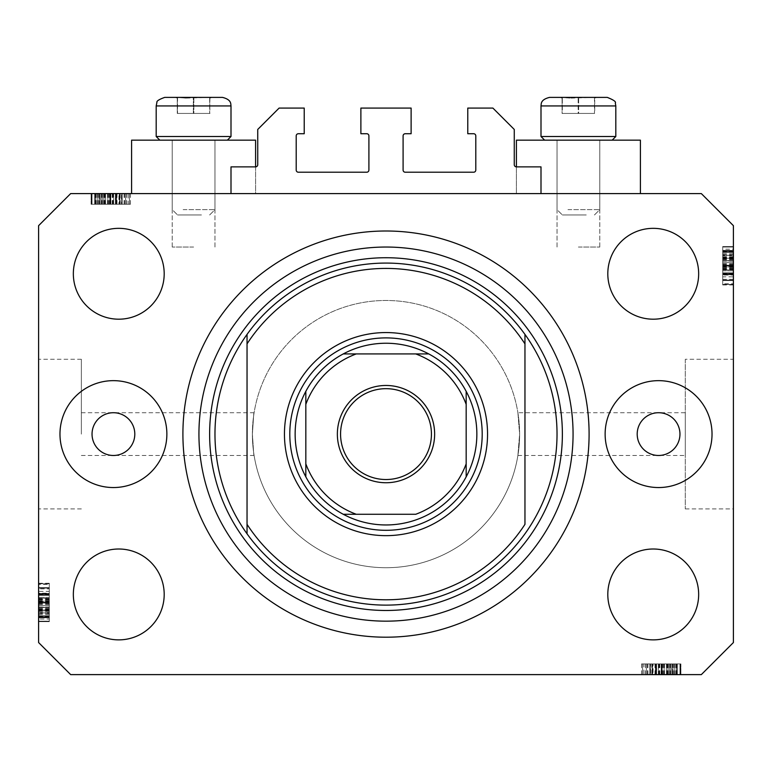 <?xml version="1.0" encoding="UTF-8"?>
<svg xmlns="http://www.w3.org/2000/svg" width="772" height="772" viewBox="0 0 772 772"><rect width="100%" height="100%" fill="white"/><g stroke="black" fill="none" stroke-linecap="round" stroke-linejoin="round"><path stroke-width="0.58" stroke-dasharray="3.86 2.9" d="M231.002 166.868L231.002 193.598L540.998 193.598L540.998 166.868L516.41 166.868A2.142 2.142 0 0 1 514.268 164.735L514.268 129.455L492.893 108.08L467.774 108.08L467.774 133.73L473.651 133.73A2.142 2.142 0 0 1 475.793 135.872L475.793 170.081A2.142 2.142 0 0 1 473.651 172.214L405.242 172.214A2.142 2.142 0 0 1 403.1 170.081L403.1 135.872A2.142 2.142 0 0 1 405.242 133.73L411.119 133.73L411.119 108.08L360.881 108.08L360.881 133.73L366.758 133.73A2.142 2.142 0 0 1 368.9 135.872L368.9 170.081A2.142 2.142 0 0 1 366.758 172.214L298.349 172.214A2.142 2.142 0 0 1 296.207 170.081L296.207 135.872A2.142 2.142 0 0 1 298.349 133.73L304.226 133.73L304.226 108.08L279.107 108.08L257.732 129.455L257.732 164.735A2.142 2.142 0 0 1 255.59 166.868L231.002 166.868M231.002 193.598L540.998 193.598M81.359 434.105L81.359 359.279L81.359 434.105M517.896 412.721L519.614 434.105A133.614 133.614 0 0 0 386 300.482A133.614 133.614 0 0 0 252.386 434.105C254.249 406.526 254.249 406.526 252.386 434.105C254.249 406.526 254.249 406.526 252.386 434.105A133.614 133.614 0 0 0 386 567.719A133.614 133.614 0 0 0 519.614 434.105L517.896 455.48L519.614 434.105A133.614 133.614 0 0 0 386 300.482A133.614 133.614 0 0 0 252.386 434.105C254.249 461.685 254.249 461.685 252.386 434.105C254.249 461.685 254.249 461.685 252.386 434.105A133.614 133.614 0 0 0 386 567.719A133.614 133.614 0 0 0 519.614 434.105L517.896 412.721L685.295 412.721L685.295 455.48L685.295 412.721M516.41 166.868L516.41 193.598L516.41 140.147L640.403 140.147L578.402 140.147L640.403 140.147L640.403 193.598L516.41 193.598L640.403 193.598M578.402 247.04L599.786 247.04L578.402 247.04M255.59 166.868L255.59 193.598L193.598 193.598L255.59 193.598L255.59 140.147L131.597 140.147L214.973 140.147L131.597 140.147L131.597 193.598L255.59 193.598L131.597 193.598M193.598 247.04L172.214 247.04L193.598 247.04M517.896 455.48L685.295 455.48M685.295 359.279L685.295 508.922L685.295 359.279L733.4 359.279L733.4 508.922L733.4 359.279M685.295 508.922L733.4 508.922M38.6 434.105L38.6 359.279L38.6 434.105M92.042 434.105A21.375 21.375 0 0 0 113.426 455.48A21.375 21.375 0 0 0 134.801 434.105A21.375 21.375 0 0 0 113.426 412.721A21.375 21.375 0 0 0 92.042 434.105M637.199 434.105A21.375 21.375 0 0 0 658.574 455.48A21.375 21.375 0 0 0 679.958 434.105A21.375 21.375 0 0 0 658.574 412.721A21.375 21.375 0 0 0 637.199 434.105M712.025 434.105A53.442 53.442 0 0 1 658.574 487.547A53.442 53.442 0 0 1 605.132 434.105A53.442 53.442 0 0 1 658.574 380.654A53.442 53.442 0 0 1 712.025 434.105M59.975 434.105A53.442 53.442 0 0 0 113.426 487.547A53.442 53.442 0 0 0 166.868 434.105A53.442 53.442 0 0 0 113.426 380.654A53.442 53.442 0 0 0 59.975 434.105M182.906 434.105A203.094 203.094 0 0 0 386 637.199A203.094 203.094 0 0 0 589.094 434.105A203.094 203.094 0 0 0 386 231.002A203.094 203.094 0 0 0 182.906 434.105A203.094 203.094 0 0 1 386 231.002A203.094 203.094 0 0 1 589.094 434.105A203.094 203.094 0 0 1 386 637.199A203.094 203.094 0 0 1 182.906 434.105A203.094 203.094 0 0 1 386 231.002A203.094 203.094 0 0 1 589.094 434.105A203.094 203.094 0 0 1 386 637.199A203.094 203.094 0 0 1 182.906 434.105M164.195 594.44A45.432 45.432 0 0 1 118.772 639.872A45.432 45.432 0 0 1 73.34 594.44A45.432 45.432 0 0 1 118.772 549.008A45.432 45.432 0 0 1 164.195 594.44M698.66 594.44A45.432 45.432 0 0 1 653.228 639.872A45.432 45.432 0 0 1 607.805 594.44A45.432 45.432 0 0 1 653.228 549.008A45.432 45.432 0 0 1 698.66 594.44M698.66 273.761A45.432 45.432 0 0 1 653.228 319.193A45.432 45.432 0 0 1 607.805 273.761A45.432 45.432 0 0 1 653.228 228.338A45.432 45.432 0 0 1 698.66 273.761M164.195 273.761A45.432 45.432 0 0 1 118.772 319.193A45.432 45.432 0 0 1 73.34 273.761A45.432 45.432 0 0 1 118.772 228.338A45.432 45.432 0 0 1 164.195 273.761M650.574 674.612L679.958 674.612L642.545 674.612L679.958 674.612L650.574 674.612L650.574 663.92L679.958 663.92L679.958 674.612L641.58 674.612L679.958 674.612L642.545 674.612L679.958 674.612L642.545 674.612L679.958 674.612L642.545 674.612L679.958 674.612L667.963 674.612L679.958 674.612L679.958 663.92L652.61 663.92L652.61 674.612L652.61 663.92L656.634 663.92L656.634 674.612L656.634 663.92L666.361 663.92L666.361 674.612L680.431 674.612L642.545 674.612L680.914 674.612L641.58 674.612L680.914 674.612L641.58 674.612L680.914 674.612L666.381 674.612L666.361 663.92L680.431 663.92L680.431 674.612L680.431 663.92L677.314 663.92L677.314 674.612L677.314 663.92L674.197 663.92L674.197 674.612L674.197 663.92L680.431 663.92L656.663 663.92L656.663 674.612M70.667 674.612L701.333 674.612L733.4 642.545L733.4 225.665L701.333 193.598L70.667 193.598L38.6 225.665L38.6 642.545L70.667 674.612M121.426 193.598L92.042 193.598L129.455 193.598L92.042 193.598L121.426 193.598L121.426 204.281L92.042 204.281L92.042 193.598L130.42 193.598L92.042 193.598L129.455 193.598L92.042 193.598L129.455 193.598L92.042 193.598L129.455 193.598L92.042 193.598L104.037 193.598L92.042 193.598L92.042 204.281L119.39 204.281L119.39 193.598L119.39 204.281L115.366 204.281L115.366 193.598L115.366 204.281L105.639 204.281L105.639 193.598L91.569 193.598L129.455 193.598L91.086 193.598L130.42 193.598L91.086 193.598L130.42 193.598L91.086 193.598L105.619 193.598L105.639 204.281L91.569 204.281L91.569 193.598L91.569 204.281L94.686 204.281L94.686 193.598L94.686 204.281L97.803 204.281L97.803 193.598L97.803 204.281L91.569 204.281L115.337 204.281L115.337 193.598M733.4 276.82L733.4 247.04L733.4 284.453L733.4 247.04L733.4 276.82L722.708 276.82L722.708 247.04L733.4 247.04L733.4 284.936L733.4 246.558L733.4 284.936L733.4 246.558L733.4 284.936L733.4 246.558L733.4 284.453L733.4 247.04L733.4 284.453L733.4 283.758L722.708 283.758L722.708 265.954L733.4 265.954M733.4 255.329L733.4 274.736L733.4 255.329L722.708 255.329L722.708 246.558L733.4 246.558L733.4 284.453L733.4 247.04L733.4 284.453L733.4 247.04L722.708 247.04L722.708 252.386L733.4 252.386L722.708 252.386L722.708 247.04L733.4 247.04L722.708 247.04L722.708 252.386L733.4 252.386L722.708 252.386L722.708 247.04L733.4 247.04L722.708 247.04L722.708 274.253L733.4 274.253L722.708 274.253L722.708 269.91L733.4 269.91M722.708 269.91L722.708 247.04L722.708 284.453L733.4 284.453L733.4 246.558L722.708 246.558L722.708 260.647L733.4 260.647L733.4 250.437L733.4 260.656L722.708 260.656L722.708 274.736L733.4 274.736L722.708 274.736L722.708 260.926L733.4 260.926M38.6 591.381L38.6 621.161L38.6 583.748L38.6 621.161L38.6 591.381L49.292 591.381L49.292 621.161L38.6 621.161L38.6 583.265L38.6 621.653L38.6 583.265L38.6 621.653L38.6 583.265L38.6 621.653L38.6 583.748L38.6 621.161L38.6 583.748L38.6 584.443L49.292 584.443L49.292 602.256L38.6 602.256M38.6 612.871L38.6 593.465L38.6 612.871L49.292 612.871L49.292 621.653L38.6 621.653L38.6 583.748L38.6 621.161L38.6 583.748L38.6 621.161L49.292 621.161L49.292 615.815L38.6 615.815L49.292 615.815L49.292 621.161L38.6 621.161L49.292 621.161L49.292 615.815L38.6 615.815L49.292 615.815L49.292 621.161L38.6 621.161L49.292 621.161L49.292 593.957L38.6 593.957L49.292 593.957L49.292 598.3L38.6 598.3M49.292 598.3L49.292 621.161L49.292 583.748L38.6 583.748L38.6 621.653L49.292 621.653L49.292 607.554L38.6 607.554L38.6 617.764L38.6 607.545L49.292 607.545L49.292 593.465L38.6 593.465L49.292 593.465L49.292 607.274L38.6 607.274M49.292 607.274L49.292 621.653L49.292 612.9L38.6 612.9M49.292 607.545L49.292 617.764L49.292 607.545L38.6 607.545M49.292 612.9L49.292 597.354L38.6 597.354L49.292 597.354L49.292 600.684L38.6 600.684M49.292 617.764L38.6 617.764L49.292 617.764M49.292 600.684L49.292 583.265L49.292 594.923L38.6 594.923L49.292 594.923L49.292 587.637L49.292 605.615L49.292 587.646L38.6 587.646L38.6 617.272L38.6 587.637L38.6 617.272L38.6 587.637L38.6 605.615L38.6 587.646L49.292 587.637L49.292 617.272L49.292 587.637L49.292 603.009L38.6 603.009L49.292 603.009L49.292 617.272L38.6 617.272L49.292 617.272L49.292 602.382L38.6 602.382L49.292 602.382L49.292 593.929L38.6 593.929L49.292 593.929L49.292 587.637L38.6 587.637L49.292 587.637L49.292 593.6L38.6 593.6M49.292 598.811L38.6 598.811M49.292 598.329L38.6 598.329M49.292 601.504L38.6 601.504M49.292 607.062L38.6 607.062M49.292 602.256L49.292 621.161L38.6 621.161L49.292 621.161L49.292 615.815L38.6 615.815L49.292 615.815L49.292 621.161L38.6 621.161L49.292 621.161L38.6 621.161L49.292 621.161L49.292 609.986L38.6 609.986L49.292 609.986L49.292 621.161L38.6 621.161L49.292 621.161L49.292 583.748L38.6 583.748L49.292 583.748L49.292 621.161L38.6 621.161L49.292 621.161L49.292 583.748L38.6 583.748L49.292 583.748L49.292 584.443L49.292 583.748L38.6 583.748L49.292 583.748L49.292 593.157L38.6 593.157M49.292 612.418L38.6 612.418M49.292 613.537L38.6 613.537M49.292 611.077L38.6 611.077M49.292 593.465L49.292 601.243L38.6 601.224L49.292 601.243L49.292 593.465L38.6 593.465M49.292 601.726L38.6 601.726M49.292 593.6L49.292 621.653L49.292 583.265L49.292 621.653L49.292 583.265L49.292 621.653L49.292 602.951L38.6 602.942L49.292 602.951L49.292 612.871M49.292 594.729L38.6 594.729L49.292 594.729L49.292 605.615L38.6 605.615L49.292 605.615L49.292 594.729M49.292 588.872L49.292 616.789L49.292 588.872L38.6 588.872L38.6 588.119L38.6 616.789L38.6 588.872M49.292 588.119L38.6 588.119L38.6 599.294L38.6 588.119L49.292 588.119L49.292 599.294L49.292 588.119L38.6 588.119L49.292 588.119M49.292 593.157L49.292 621.161L49.292 583.748L49.292 616.789L38.6 616.789L38.6 603.675L38.6 616.789L49.292 616.789L49.292 603.675L49.292 616.789L38.6 616.789M49.292 602.199L38.6 602.199M49.292 611.337L38.6 611.337M49.292 615.776L38.6 615.776L49.292 615.776M49.292 583.265L38.6 583.265M49.292 602.498L38.6 602.498L49.292 602.498M49.292 615.931L38.6 615.931L49.292 615.931M49.292 616.789L49.292 583.748L49.292 621.653L38.6 621.653L49.292 621.653L38.6 621.653L49.292 621.653L49.292 619.009L38.6 619.009M49.292 601.002L38.6 601.002M49.292 610.179L38.6 610.179M49.292 599.294L38.6 599.294M49.292 593.774L38.6 593.774M49.292 598.947L38.6 598.947M49.292 603.675L38.6 603.675M49.292 610.208L38.6 610.208M49.292 616.317L38.6 616.317M49.292 602.951L38.6 602.951M49.292 619.009L49.292 583.748L49.292 621.161L49.292 583.748L49.292 621.161L38.6 621.161L49.292 621.161L38.6 621.161L49.292 621.161L49.292 583.748L38.6 583.748L49.292 583.748L38.6 583.748L49.292 583.748L49.292 621.161L38.6 621.161L49.292 621.161L49.292 591.381M49.292 609.011L38.6 609.011M49.292 608.529L38.6 608.529M49.292 617.272L38.6 617.272L49.292 617.272M49.292 610.864L38.6 610.864M49.292 593.514L38.6 593.514M49.292 594.44L38.6 594.44M49.292 597.403L38.6 597.403M49.292 601.822L38.6 601.822M49.292 610.758L38.6 610.758M49.292 583.748L38.6 583.748L49.292 583.748M49.292 613.576L38.6 613.576M49.292 621.161L38.6 621.161L49.292 621.161M49.292 609.986L38.6 609.986M49.292 605.615L38.6 605.615L49.292 605.615M49.292 587.646L38.6 587.646M49.292 609.504L38.6 609.504M49.292 614.454L38.6 614.454M49.292 609.147L38.6 609.147M722.708 260.926L722.708 246.558L722.708 255.3L733.4 255.3M722.708 260.656L722.708 250.437L722.708 260.656L733.4 260.656M722.708 255.3L722.708 270.847L733.4 270.847L722.708 270.847L722.708 267.527L733.4 267.527M722.708 250.437L733.4 250.437L722.708 250.437M722.708 265.954L722.708 246.558L722.708 284.936L722.708 246.558L722.708 284.936L722.708 273.278L733.4 273.278L722.708 273.278L722.708 280.564L722.708 262.586L722.708 280.554L733.4 280.554L733.4 250.929L733.4 280.564L733.4 250.929L733.4 280.564L733.4 262.586L733.4 280.554L722.708 280.564L722.708 250.929L722.708 280.564L722.708 265.192L733.4 265.192L722.708 265.192L722.708 250.929L733.4 250.929L722.708 250.929L722.708 265.819L733.4 265.819L722.708 265.819L722.708 274.282L733.4 274.282L722.708 274.282L722.708 280.564L733.4 280.564L722.708 280.564L722.708 274.6L733.4 274.6M722.708 269.389L733.4 269.389M722.708 269.872L733.4 269.872M722.708 266.707L733.4 266.707M722.708 261.148L733.4 261.148M722.708 275.044L722.708 247.04L733.4 247.04L722.708 247.04L733.4 247.04L722.708 247.04L733.4 247.04L722.708 247.04L733.4 247.04L722.708 247.04L733.4 247.04L722.708 247.04L733.4 247.04L722.708 247.04L722.708 284.453L733.4 284.453L722.708 284.453L733.4 284.453L722.708 284.453L722.708 283.758L722.708 284.453L733.4 284.453L722.708 284.453L722.708 275.044L733.4 275.044M722.708 252.386L733.4 252.386L722.708 252.386M722.708 255.783L733.4 255.783M722.708 254.663L733.4 254.663M722.708 257.134L733.4 257.134M722.708 274.736L722.708 266.958L733.4 266.977L722.708 266.958L722.708 274.736L733.4 274.736M722.708 266.475L733.4 266.475M722.708 267.527L722.708 265.259L733.4 265.259M722.708 265.259L722.708 255.329M722.708 274.6L722.708 246.558L722.708 284.453L722.708 247.04L722.708 258.215L733.4 258.215L722.708 258.215L733.4 258.215L722.708 258.215L722.708 247.04L733.4 247.04L722.708 247.04L722.708 284.453L733.4 284.453L722.708 284.453L733.4 284.453L722.708 284.453L722.708 247.04L733.4 247.04L722.708 247.04L722.708 276.82M722.708 273.471L733.4 273.471L722.708 273.471L722.708 262.586L733.4 262.586L722.708 262.586L722.708 273.471M733.4 280.082L733.4 251.411L733.4 280.082L733.4 268.907L733.4 280.082L722.708 280.082L733.4 280.082L722.708 280.082L722.708 268.907L722.708 280.082L733.4 280.082M722.708 251.411L733.4 251.411L733.4 264.535L733.4 251.411L722.708 251.411L733.4 251.411M722.708 279.339L733.4 279.339M722.708 266.002L733.4 266.002M722.708 256.864L733.4 256.864M722.708 252.425L733.4 252.425L722.708 252.425M722.708 265.25L733.4 265.25L722.708 265.25M722.708 284.936L733.4 284.936M722.708 265.713L733.4 265.713L722.708 265.713M722.708 252.27L733.4 252.27L722.708 252.27M722.708 249.192L722.708 284.453L722.708 246.558L733.4 246.558L722.708 246.558L733.4 246.558L722.708 246.558L722.708 249.192L733.4 249.192M722.708 267.208L733.4 267.208M722.708 258.022L733.4 258.022M722.708 264.535L733.4 264.535M722.708 268.907L733.4 268.907M722.708 274.427L733.4 274.427M722.708 269.264L733.4 269.264M722.708 257.993L733.4 257.993M722.708 251.884L733.4 251.884M722.708 259.189L733.4 259.189M722.708 259.672L733.4 259.672M722.708 250.929L733.4 250.929L722.708 250.929M722.708 257.337L733.4 257.308M722.708 274.687L733.4 274.687M722.708 273.761L733.4 273.761M722.708 270.798L733.4 270.798M722.708 266.388L733.4 266.388M722.708 257.452L733.4 257.452M722.708 284.453L733.4 284.453L722.708 284.453M722.708 254.635L733.4 254.635M722.708 247.04L733.4 247.04L722.708 247.04M722.708 262.586L733.4 262.586L722.708 262.586M722.708 280.554L733.4 280.554M722.708 258.215L733.4 258.215M722.708 258.697L733.4 258.697M722.708 253.747L733.4 253.747M722.708 259.054L733.4 259.054M115.337 204.281L119.863 204.281L119.863 193.598L119.863 204.281L115.366 204.281L119.863 204.281L118.927 204.281L118.927 193.598M118.927 204.281L91.569 204.281L105.619 204.281L94.927 204.281L94.927 193.598L126.579 193.598L94.927 193.598L126.579 193.598L94.927 193.598L94.927 204.281L99.327 204.281L99.327 193.598M105.619 204.281L105.619 193.598L105.619 204.281M99.327 204.281L119.863 204.281L113.629 204.281L116.504 204.281L116.504 193.598L116.504 204.281L110.618 204.281L110.618 193.598M94.686 204.281L94.686 193.598L94.686 204.281M91.569 204.281L91.569 193.598M116.022 204.281L116.022 193.598M110.618 204.281L92.042 204.281L92.042 193.598L92.042 204.281L104.037 204.281L104.037 193.598L104.037 204.281L92.042 204.281L92.042 193.598L92.042 204.281L129.455 204.281L129.455 193.598L129.455 204.281L92.042 204.281L92.042 193.598L92.042 204.281L129.455 204.281L129.455 193.598L129.455 204.281L128.113 204.281L128.113 193.598M97.803 204.281L97.803 193.598L97.803 204.281M119.863 204.281L119.863 193.598M121.686 204.281L91.086 204.281L130.42 204.281L91.086 204.281L130.42 204.281L91.086 204.281L115.993 204.281L115.974 193.598L115.993 204.281L121.686 204.281L121.686 193.598M128.113 204.281L110.28 204.281L125.624 204.281L113.629 204.281L113.629 193.598L95.882 193.598L125.624 193.598L113.629 193.598L113.629 204.281L125.624 204.281L95.882 204.281L110.29 204.281L110.28 193.598L110.29 204.281L92.042 204.281L92.042 193.598L92.042 204.281L129.455 204.281L129.455 193.598L129.455 204.281L120.191 204.281L120.191 193.598M116.504 204.281L116.504 193.598M112.828 204.281L112.828 193.598M110.348 204.281L110.348 193.598M107.53 204.281L107.53 193.598M103.689 204.281L103.689 193.598M99.463 204.281L99.463 193.598M95.265 204.281L95.265 193.598M101.933 204.281L101.933 193.598M104.751 204.281L104.751 193.598M108.485 204.281L108.485 193.598M112.693 204.281L112.693 193.598M122.169 204.281L107.877 204.281L122.169 204.281L122.169 193.598L107.877 193.598L122.169 193.598L107.877 193.598L122.169 193.598L122.169 204.281L107.877 204.281L107.877 193.598L107.877 204.281L122.169 204.281M125.624 204.281L125.624 193.598L125.624 204.281M120.191 204.281L95.882 204.281L95.882 193.598L109.798 193.598L95.882 193.598L95.882 204.281L102.666 204.281L102.666 193.598L102.666 204.281L92.042 204.281L92.042 193.598L92.042 204.281L129.455 204.281L129.455 193.598L129.455 204.281L99.974 204.281L99.974 193.598M124.572 204.281L124.572 193.598M96.838 204.281L96.838 193.598M110.589 204.281L110.589 193.598L110.599 204.281M130.42 204.281L130.42 193.598M110.763 204.281L110.763 193.598L110.772 204.281M99.974 204.281L129.455 204.281L91.086 204.281L91.086 193.598L91.086 204.281L91.086 193.598L91.086 204.281L95.4 204.281L95.4 193.598M126.579 204.281L126.579 193.598M95.4 204.281L98.285 204.281L94.927 204.281L94.927 193.598L94.927 204.281L94.927 193.598L94.927 204.281L129.455 204.281L129.455 193.598L129.455 204.281L92.042 204.281L92.042 193.598L92.042 204.281L129.455 204.281L129.455 193.598L129.455 204.281L100.013 204.281L100.013 193.598M112.229 204.281L112.229 193.598M120.123 204.281L120.123 193.598M113.629 204.281L113.629 193.598M109.798 204.281L109.798 193.598L109.798 204.281M109.354 204.281L109.354 193.598M95.882 204.281L95.882 193.598M99.26 204.281L99.26 193.598M101.161 204.281L101.161 193.598M101.267 204.281L101.267 193.598M104.934 204.281L104.934 193.598M124.089 204.281L124.089 193.598M121.783 204.281L121.783 193.598M121.841 204.281L121.841 193.598M117.006 204.281L117.006 193.598M113.281 204.281L113.281 193.598M101.209 204.281L101.209 193.598L101.238 204.281M100.013 204.281L129.455 204.281L129.455 193.598L129.455 204.281L92.042 204.281L92.042 193.598L92.042 204.281L121.426 204.281M129.455 204.281L129.455 193.598L129.455 204.281L92.042 204.281L92.042 193.598L92.042 204.281L104.037 204.281L104.037 193.598L104.037 204.281L92.042 204.281L92.042 193.598L92.042 204.281L129.455 204.281L129.455 193.598L129.455 204.281M107.877 204.281L107.877 193.598L107.877 204.281M98.285 204.281L98.285 193.598M95.467 204.281L95.467 193.598M656.663 663.92L652.137 663.92L652.137 674.612L652.137 663.92L656.634 663.92L652.137 663.92L653.073 663.92L653.073 674.612M653.073 663.92L680.431 663.92L666.381 663.92L677.073 663.92L677.073 674.612L645.421 674.612L677.073 674.612L645.421 674.612L677.073 674.612L677.073 663.92L672.673 663.92L672.673 674.612M666.381 663.92L666.381 674.612L666.381 663.92M672.673 663.92L652.137 663.92L658.371 663.92L655.496 663.92L655.496 674.612L655.496 663.92L661.382 663.92L661.382 674.612M677.314 663.92L677.314 674.612L677.314 663.92M680.431 663.92L680.431 674.612M655.978 663.92L655.978 674.612M661.382 663.92L679.958 663.92L679.958 674.612L679.958 663.92L667.963 663.92L667.963 674.612L667.963 663.92L679.958 663.92L679.958 674.612L679.958 663.92L642.545 663.92L642.545 674.612L642.545 663.92L679.958 663.92L679.958 674.612L679.958 663.92L642.545 663.92L642.545 674.612L642.545 663.92L643.887 663.92L643.887 674.612M674.197 663.92L674.197 674.612L674.197 663.92M652.137 663.92L652.137 674.612M650.313 663.92L680.914 663.92L641.58 663.92L680.914 663.92L641.58 663.92L680.914 663.92L656.007 663.92L656.026 674.612L656.007 663.92L650.313 663.92L650.313 674.612M643.887 663.92L661.72 663.92L646.376 663.92L658.371 663.92L658.371 674.612L676.118 674.612L646.376 674.612L658.371 674.612L658.371 663.92L646.376 663.92L676.118 663.92L661.71 663.92L661.72 674.612L661.71 663.92L679.958 663.92L679.958 674.612L679.958 663.92L642.545 663.92L642.545 674.612L642.545 663.92L651.809 663.92L651.809 674.612M655.496 663.92L655.496 674.612M659.172 663.92L659.172 674.612M661.652 663.92L661.652 674.612M664.47 663.92L664.47 674.612M668.311 663.92L668.311 674.612M672.537 663.92L672.537 674.612M676.735 663.92L676.735 674.612M670.067 663.92L670.067 674.612M667.249 663.92L667.249 674.612M663.515 663.92L663.515 674.612M659.307 663.92L659.307 674.612M649.831 663.92L664.123 663.92L649.831 663.92L649.831 674.612L664.123 674.612L649.831 674.612L664.123 674.612L649.831 674.612L649.831 663.92L664.123 663.92L664.123 674.612L664.123 663.92L649.831 663.92M646.376 663.92L646.376 674.612L646.376 663.92M651.809 663.92L676.118 663.92L676.118 674.612L662.202 674.612L676.118 674.612L676.118 663.92L669.334 663.92L669.334 674.612L669.334 663.92L679.958 663.92L679.958 674.612L679.958 663.92L642.545 663.92L642.545 674.612L642.545 663.92L672.026 663.92L672.026 674.612M647.428 663.92L647.428 674.612M675.162 663.92L675.162 674.612M661.411 663.92L661.411 674.612L661.401 663.92M641.58 663.92L641.58 674.612M661.237 663.92L661.237 674.612L661.228 663.92M672.026 663.92L642.545 663.92L680.914 663.92L680.914 674.612L680.914 663.92L680.914 674.612L680.914 663.92L676.6 663.92L676.6 674.612M645.421 663.92L645.421 674.612M676.6 663.92L673.715 663.92L677.073 663.92L677.073 674.612L677.073 663.92L677.073 674.612L677.073 663.92L642.545 663.92L642.545 674.612L642.545 663.92L679.958 663.92L679.958 674.612L679.958 663.92L642.545 663.92L642.545 674.612L642.545 663.92L671.987 663.92L671.987 674.612M659.77 663.92L659.77 674.612M651.877 663.92L651.877 674.612M658.371 663.92L658.371 674.612M662.202 663.92L662.202 674.612L662.202 663.92M662.646 663.92L662.646 674.612M676.118 663.92L676.118 674.612M672.74 663.92L672.74 674.612M670.839 663.92L670.839 674.612M670.733 663.92L670.733 674.612M667.066 663.92L667.066 674.612M647.911 663.92L647.911 674.612M650.217 663.92L650.217 674.612M650.159 663.92L650.159 674.612M654.994 663.92L654.994 674.612M658.719 663.92L658.719 674.612M670.791 663.92L670.791 674.612L670.762 663.92M671.987 663.92L642.545 663.92L642.545 674.612L642.545 663.92L679.958 663.92L679.958 674.612L679.958 663.92L650.574 663.92M642.545 663.92L642.545 674.612L642.545 663.92L679.958 663.92L679.958 674.612L679.958 663.92L667.963 663.92L667.963 674.612L667.963 663.92L679.958 663.92L679.958 674.612L679.958 663.92L642.545 663.92L642.545 674.612L642.545 663.92M664.123 663.92L664.123 674.612L664.123 663.92M673.715 663.92L673.715 674.612M676.533 663.92L676.533 674.612M184.45 97.388L212.3 97.388L174.887 97.388L209.916 97.388L177.27 97.388L185.676 98.112L209.916 97.388L184.45 97.388M201.434 214.973L177.56 214.973L201.434 214.973M183.147 209.627L214.973 209.627L183.147 209.627M204.04 140.147L172.214 140.147L204.04 140.147M210.1 140.147L159.814 140.147L210.1 140.147M175.312 136.509L231.002 136.509L175.312 136.509M179.49 97.388L212.3 97.388L179.49 97.388M222.452 97.388L174.887 97.388L177.512 97.388L174.887 97.388L177.396 98.102L174.887 97.388M177.512 97.388L177.512 113.426L177.27 97.388L177.27 113.426L209.916 113.426L177.27 113.426L193.84 113.426L193.84 97.388L209.916 97.388L209.675 113.426L193.347 113.426L193.347 97.388L193.347 113.426L177.27 113.426L177.27 97.388L185.676 98.112L193.84 97.388L193.84 113.426L209.916 113.426L209.675 97.388L209.675 113.426L209.916 97.388L212.3 97.388L209.791 98.102L212.3 97.388M569.263 97.388L597.113 97.388L559.7 97.388L594.729 97.388L562.084 97.388L570.489 98.112L594.729 97.388L569.263 97.388M586.247 214.973L562.373 214.973L586.247 214.973M567.96 209.627L599.786 209.627L567.96 209.627M588.853 140.147L557.027 140.147L588.853 140.147M594.913 140.147L544.627 140.147L594.913 140.147M560.125 136.509L615.815 136.509L560.125 136.509M564.303 97.388L597.113 97.388L564.303 97.388M607.265 97.388L559.7 97.388L570.489 98.112L578.653 97.388L597.113 97.388L594.488 97.388L594.488 113.426L562.084 113.426L594.729 113.426L578.16 113.426L578.16 97.388L578.16 113.426L562.084 113.426L562.084 97.388L562.084 113.426L562.325 97.388L562.325 113.426L578.653 113.426L578.653 97.388L578.653 113.426L594.729 113.426L594.729 97.388M615.815 136.509L540.998 136.509L540.998 105.938L615.815 105.938L540.998 105.938L615.815 105.938L615.815 136.509L612.186 140.147M231.002 136.509L156.185 136.509L156.185 105.938L231.002 105.938L156.185 105.938L231.002 105.938L231.002 136.509L227.373 140.147M289.799 434.105A96.201 96.201 0 0 0 386 530.306A96.201 96.201 0 0 0 482.201 434.105A96.201 96.201 0 0 0 386 337.895A96.201 96.201 0 0 0 289.799 434.105A96.201 96.201 0 0 0 386 530.306A96.201 96.201 0 0 0 482.201 434.105A96.201 96.201 0 0 0 386 337.895A96.201 96.201 0 0 0 289.799 434.105A96.201 96.201 0 0 0 386 530.306A96.201 96.201 0 0 0 482.201 434.105A96.201 96.201 0 0 0 386 337.895A96.201 96.201 0 0 0 289.799 434.105M247.04 533.799A171.027 171.027 0 0 0 524.96 533.799M524.96 334.401A171.027 171.027 0 0 0 247.04 334.401A171.027 171.027 0 0 1 524.96 334.401M524.96 343.878L524.96 524.333M247.04 343.878L247.04 524.333M340.568 434.105A45.432 45.432 0 0 0 386 479.528A45.432 45.432 0 0 0 431.432 434.105A45.432 45.432 0 0 0 386 388.673A45.432 45.432 0 0 0 340.568 434.105M343.241 353.933A90.855 90.855 0 0 0 305.828 391.346M466.172 391.346A90.855 90.855 0 0 0 428.759 353.933M519.614 434.105A133.614 133.614 0 0 0 386 300.482A133.614 133.614 0 0 0 252.386 434.105A133.614 133.614 0 0 0 386 567.719A133.614 133.614 0 0 0 519.614 434.105A133.614 133.614 0 0 0 386 300.482A133.614 133.614 0 0 0 252.386 434.105A133.614 133.614 0 0 0 386 567.719A133.614 133.614 0 0 0 519.614 434.105M466.172 463.856L466.172 404.345M356.239 514.268L415.761 514.268M305.828 404.345L305.828 463.856M415.761 353.933L356.239 353.933M428.759 514.268A90.855 90.855 0 0 0 466.172 476.855M305.828 476.855A90.855 90.855 0 0 0 343.241 514.268M49.292 609.571L38.6 609.571M49.292 604.495L38.6 604.495M49.292 595.337L38.6 595.337L49.292 595.337M49.292 610.893L38.6 610.893L49.292 610.893M49.292 603.791L38.6 603.791M49.292 599.892L38.6 599.892M49.292 609.446L38.6 609.446M722.708 258.63L733.4 258.63M722.708 263.706L733.4 263.706M722.708 272.863L733.4 272.863L722.708 272.863M722.708 264.41L733.4 264.41M722.708 268.309L733.4 268.309M722.708 258.765L733.4 258.765M110.898 204.281L110.898 193.598M104.567 204.281L104.567 193.598M104.191 204.281L104.191 193.598M661.102 663.92L661.102 674.612M667.433 663.92L667.433 674.612M667.809 663.92L667.809 674.612M254.104 455.48L81.359 455.48M557.027 247.04L557.027 140.147L557.027 247.04M172.214 247.04L172.214 140.147L172.214 247.04M81.359 508.922L38.6 508.922M81.359 359.279L38.6 359.279M214.973 247.04L214.973 140.147L214.973 247.04M599.786 247.04L599.786 140.147L599.786 247.04M254.104 412.721L81.359 412.721M209.627 214.973L214.973 209.627L214.973 140.147L214.973 209.627L209.627 214.973M159.814 140.147L156.185 136.509M172.214 209.627L172.214 140.147L172.214 209.627L177.56 214.973L172.214 209.627M594.44 214.973L599.786 209.627L599.786 140.147L599.786 209.627L594.44 214.973M544.627 140.147L540.998 136.509M557.027 209.627L557.027 140.147L557.027 209.627L562.373 214.973L557.027 209.627M594.604 98.102L597.113 97.388L594.604 98.102M562.209 98.102L559.7 97.388L562.209 98.102"/><path stroke-width="1.16" d="M540.998 193.598L540.998 166.868L516.41 166.868A2.142 2.142 0 0 1 514.268 164.735L514.268 129.455L492.893 108.08L467.774 108.08L467.774 133.73L473.651 133.73A2.142 2.142 0 0 1 475.793 135.872L475.793 170.081A2.142 2.142 0 0 1 473.651 172.214L405.242 172.214A2.142 2.142 0 0 1 403.1 170.081L403.1 135.872A2.142 2.142 0 0 1 405.242 133.73L411.119 133.73L411.119 108.08L360.881 108.08L360.881 133.73L366.758 133.73A2.142 2.142 0 0 1 368.9 135.872L368.9 170.081A2.142 2.142 0 0 1 366.758 172.214L298.349 172.214A2.142 2.142 0 0 1 296.207 170.081L296.207 135.872A2.142 2.142 0 0 1 298.349 133.73L304.226 133.73L304.226 108.08L279.107 108.08L257.732 129.455L257.732 164.735A2.142 2.142 0 0 1 255.59 166.868L231.002 166.868L231.002 193.598M640.403 193.598L640.403 140.147L516.41 140.147L516.41 166.868M131.597 193.598L131.597 140.147L255.59 140.147L255.59 166.868M92.042 434.105A21.375 21.375 0 0 0 113.426 455.48A21.375 21.375 0 0 0 134.801 434.105A21.375 21.375 0 0 0 113.426 412.721A21.375 21.375 0 0 0 92.042 434.105M637.199 434.105A21.375 21.375 0 0 0 658.574 455.48A21.375 21.375 0 0 0 679.958 434.105A21.375 21.375 0 0 0 658.574 412.721A21.375 21.375 0 0 0 637.199 434.105M712.025 434.105A53.442 53.442 0 0 1 658.574 487.547A53.442 53.442 0 0 1 605.132 434.105A53.442 53.442 0 0 1 658.574 380.654A53.442 53.442 0 0 1 712.025 434.105M59.975 434.105A53.442 53.442 0 0 0 113.426 487.547A53.442 53.442 0 0 0 166.868 434.105A53.442 53.442 0 0 0 113.426 380.654A53.442 53.442 0 0 0 59.975 434.105M182.906 434.105A203.094 203.094 0 0 0 386 637.199A203.094 203.094 0 0 0 589.094 434.105A203.094 203.094 0 0 0 386 231.002A203.094 203.094 0 0 0 182.906 434.105M73.34 594.44A45.432 45.432 0 0 0 118.772 639.872A45.432 45.432 0 0 0 164.195 594.44A45.432 45.432 0 0 0 118.772 549.008A45.432 45.432 0 0 0 73.34 594.44M607.805 594.44A45.432 45.432 0 0 0 653.228 639.872A45.432 45.432 0 0 0 698.66 594.44A45.432 45.432 0 0 0 653.228 549.008A45.432 45.432 0 0 0 607.805 594.44M607.805 273.761A45.432 45.432 0 0 0 653.228 319.193A45.432 45.432 0 0 0 698.66 273.761A45.432 45.432 0 0 0 653.228 228.338A45.432 45.432 0 0 0 607.805 273.761M73.34 273.761A45.432 45.432 0 0 0 118.772 319.193A45.432 45.432 0 0 0 164.195 273.761A45.432 45.432 0 0 0 118.772 228.338A45.432 45.432 0 0 0 73.34 273.761M70.667 674.612L701.333 674.612L733.4 642.545L733.4 225.665L701.333 193.598L70.667 193.598L38.6 225.665L38.6 642.545L70.667 674.612M212.3 97.388L177.512 97.388M597.113 97.388L607.265 97.388L597.113 97.388M544.627 140.147L540.998 136.509L615.815 136.509L615.815 105.938L540.998 105.938C541.394 104.259 540.043 99.742 549.548 97.388L607.265 97.388C613.615 99.916 616.297 101.798 615.313 103.043L615.815 105.938L615.313 103.043C616.297 101.798 613.615 99.916 607.265 97.388M594.729 97.388L549.548 97.388C540.043 99.742 541.394 104.259 540.998 105.938L540.998 136.509M159.814 140.147L156.185 136.509L231.002 136.509L231.002 105.938L156.185 105.938L156.909 102.483C156.436 101.093 159.051 99.395 164.735 97.388L222.452 97.388C231.957 99.742 230.606 104.259 231.002 105.938C230.606 104.259 231.957 99.742 222.452 97.388M174.887 97.388L164.735 97.388C159.051 99.395 156.436 101.093 156.909 102.483L156.185 105.938L156.185 136.509M487.547 434.105A101.547 101.547 0 0 1 386 535.652A101.547 101.547 0 0 1 284.453 434.105A101.547 101.547 0 0 1 386 332.558A101.547 101.547 0 0 1 487.547 434.105M214.973 434.105A171.027 171.027 0 0 0 524.96 533.799A171.027 171.027 0 0 0 524.96 334.401L524.96 343.878A165.681 165.681 0 0 0 247.04 343.878L247.04 524.333A165.681 165.681 0 0 0 524.96 524.333L524.96 334.401A171.027 171.027 0 0 0 247.04 334.401L247.04 343.878L247.04 334.401A171.027 171.027 0 0 0 214.973 434.105M573.065 434.105A187.065 187.065 0 0 0 386 247.04A187.065 187.065 0 0 0 198.935 434.105A187.065 187.065 0 0 0 386 621.161A187.065 187.065 0 0 0 573.065 434.105M247.04 524.333L247.04 533.799L247.04 524.333M434.636 434.105A48.636 48.636 0 0 1 386 482.741A48.636 48.636 0 0 1 337.364 434.105A48.636 48.636 0 0 1 386 385.469A48.636 48.636 0 0 1 434.636 434.105M340.568 434.105A45.432 45.432 0 0 0 386 479.528A45.432 45.432 0 0 0 431.432 434.105A45.432 45.432 0 0 0 386 388.673A45.432 45.432 0 0 0 340.568 434.105M476.855 434.105A90.855 90.855 0 0 0 466.172 391.346L466.172 404.345L466.172 391.346A90.855 90.855 0 0 0 343.241 353.933L356.239 353.933L343.241 353.933A90.855 90.855 0 0 0 305.828 476.855L305.828 463.856L305.828 476.855A90.855 90.855 0 0 0 343.241 514.268L415.761 514.268A85.518 85.518 0 0 0 466.172 463.856L466.172 404.345A85.518 85.518 0 0 0 415.761 353.933L356.239 353.933A85.518 85.518 0 0 0 305.828 404.345L305.828 463.856A85.518 85.518 0 0 0 356.239 514.268L343.241 514.268A90.855 90.855 0 0 0 466.172 476.855L466.172 463.856L466.172 476.855A90.855 90.855 0 0 0 476.855 434.105M289.799 434.105A96.201 96.201 0 0 1 386 337.895A96.201 96.201 0 0 1 482.201 434.105A96.201 96.201 0 0 1 386 530.306A96.201 96.201 0 0 1 289.799 434.105M305.828 391.346L305.828 404.345L305.828 391.346A90.855 90.855 0 0 1 343.241 353.933M428.759 353.933L415.761 353.933L428.759 353.933A90.855 90.855 0 0 1 466.172 391.346M562.373 434.105A176.373 176.373 0 0 1 386 610.478A176.373 176.373 0 0 1 209.627 434.105A176.373 176.373 0 0 1 386 257.732A176.373 176.373 0 0 1 562.373 434.105M466.172 476.855A90.855 90.855 0 0 1 428.759 514.268M343.241 514.268A90.855 90.855 0 0 1 305.828 476.855M612.186 140.147L615.815 136.509M227.373 140.147L231.002 136.509"/></g></svg>
